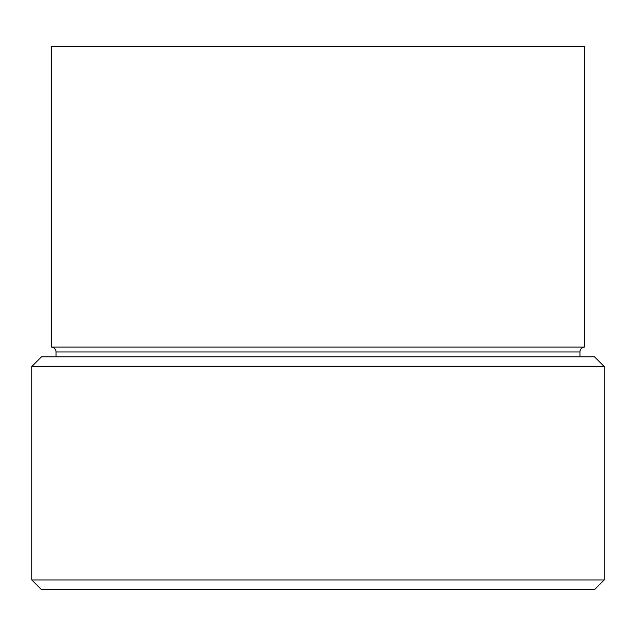 <?xml version="1.0" encoding="UTF-8"?>
<svg xmlns="http://www.w3.org/2000/svg" width="636" height="636" viewBox="0 0 636 636"><rect width="100%" height="100%" fill="white"/><g stroke="black" fill="none" stroke-linecap="round" stroke-linejoin="round"><path stroke-width="0.95" d="M579.945 356.804L579.945 351.954A4.849 4.849 0 0 1 584.794 347.105L51.206 347.105A4.849 4.849 0 0 1 56.055 351.954L56.055 356.804M594.501 589.644L41.499 589.644L31.8 579.945L604.2 579.945L594.501 589.644M31.8 366.511L41.499 356.804L594.501 356.804L604.2 366.511L31.8 366.511L31.8 579.945M584.794 347.105L584.794 46.356L51.206 46.356L51.206 347.105M604.2 366.511L604.2 579.945M579.945 351.954L56.055 351.954"/></g></svg>

